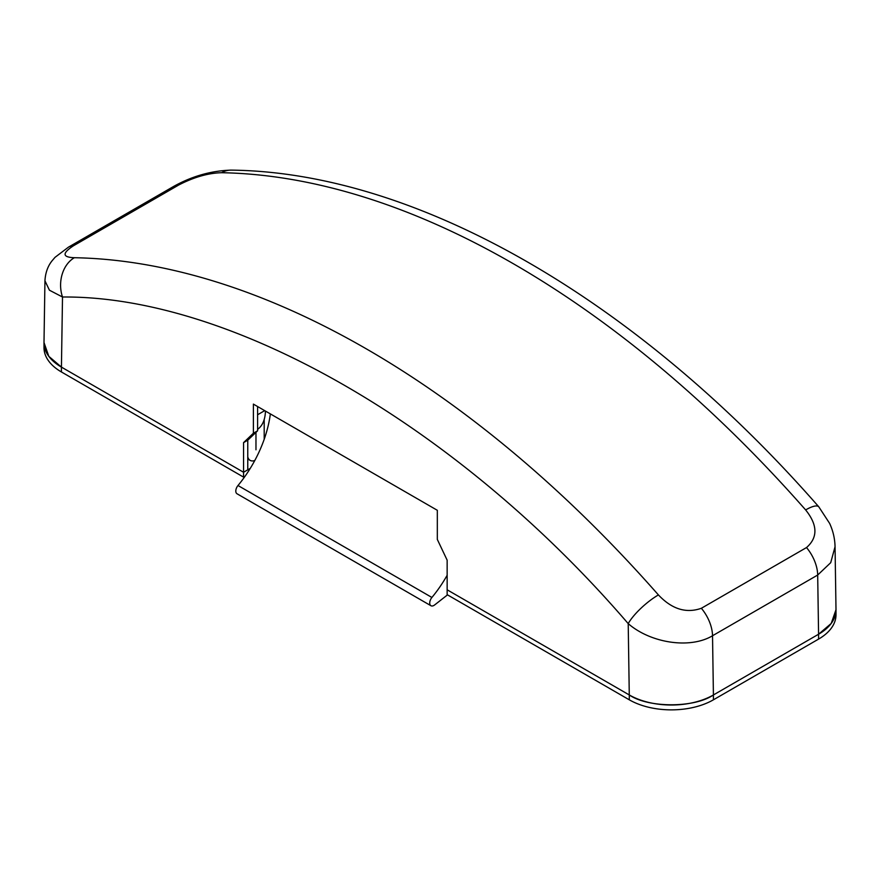 <?xml version="1.0" encoding="UTF-8"?>
<svg xmlns="http://www.w3.org/2000/svg" width="880" height="880" viewBox="0 0 880 880"><rect width="100%" height="100%" fill="white"/><g stroke="black" fill="none" stroke-linecap="round" stroke-linejoin="round"><path stroke-width="1.32" d="M254.793 460.504A12.496 7.216 -60 0 1 250.14 460.372A12.496 7.216 -60 0 1 247.764 456.742M255.97 432.366L255.97 449.79M257.598 429.363A43.428 25.069 -120 0 0 265.43 411.059M257.598 406.527L257.598 430.815L247.764 440.198L247.764 469.832L243.562 472.263L243.562 442.629L253.385 433.246L253.385 404.107L437.327 510.301L437.327 539.44L447.15 560.175L447.15 589.798L629.277 694.958C648.219 708.059 694.485 708.059 713.416 694.958L818.576 634.238L831.204 623.469L836 609.664L835.054 546.711L830.72 562.672L817.685 575.036L818.576 634.238A59.488 34.342 0 0 0 836 609.961A59.488 34.342 0 0 0 835.989 609.389M629.288 694.958L629.288 699.809L447.15 594.66L447.15 589.798L629.288 694.958A59.488 34.342 0 0 0 713.416 694.958L712.525 635.745C690.052 649.264 650.573 643.093 628.21 623.623C458.832 426.536 231.88 295.515 62.502 297.011L49.445 290.213L44.946 280.797L44 342.518L48.796 356.323L61.435 367.103L243.562 472.263L250.239 468.402M44.946 280.797L44.946 280.797C45.628 268.983 50.435 262.933 51.975 260.909L55.011 257.345L68.464 247.148A29.744 17.171 -120 0 1 73.48 245.762L178.64 185.053C193.809 177.188 208.131 173.074 221.584 172.711A29.744 22.946 -89 0 1 231.275 170.126L231.275 170.126C211.365 170.698 192.148 176.132 173.624 186.439L68.464 247.148M243.562 442.629L247.764 440.198M253.385 433.246L257.598 430.815M629.277 694.958L628.21 623.623A29.744 7.964 -41.3 0 1 658.416 594.924A946.704 546.579 -120 0 0 74.36 257.719A29.744 22.946 91 0 0 62.502 297.011L61.435 367.103L243.562 472.263L243.562 477.114L61.424 371.965L61.424 367.103A59.488 34.342 0 0 1 44 342.815L44 347.677A59.488 34.342 0 0 0 61.424 371.965M74.36 257.719C62.304 257.268 62.007 253.286 73.48 245.762M221.584 172.711A946.704 546.579 60 0 1 805.64 509.927A29.744 7.964 -41.3 0 1 818.807 506.836L818.807 506.836C638.759 300.971 418.407 172.304 231.275 170.126M805.64 509.927C817.696 524.975 817.993 537.526 806.52 547.558A29.744 17.171 60 0 1 817.685 575.036L712.525 635.745A29.744 17.171 60 0 0 701.36 608.278C686.191 613.635 671.869 609.18 658.416 594.924M264.198 419.485L264.198 439.296M431.904 597.465L237.996 485.518A5.951 3.432 120 0 0 235.796 491.04A5.951 3.432 120 0 0 237.028 493.768L430.947 605.726A5.951 3.432 -60 0 1 429.715 602.998A5.951 3.432 -60 0 1 431.904 597.465A89.881 51.898 120 0 0 447.15 575.278M430.947 605.726A5.951 3.432 -60 0 0 434.654 604.934L447.513 594.869M237.996 485.518A89.881 51.898 120 0 0 270.347 413.897M44.011 342.243A59.488 34.342 0 0 0 44 342.815M629.288 699.809A59.488 34.342 0 0 0 713.416 699.809L713.416 694.958L818.576 634.238L818.576 639.1A59.488 34.342 0 0 0 836 614.812L836 609.961M713.416 699.809L818.576 639.1M245.069 476.245L243.562 477.114M264.715 410.641L257.598 414.755M178.64 185.053A29.744 17.171 -120 0 0 173.624 186.439M806.52 547.558L701.36 608.278M247.764 458.997L250.14 460.372M835.054 546.711C834.867 538.626 833.063 530.86 829.631 523.413L818.807 506.836"/></g></svg>
